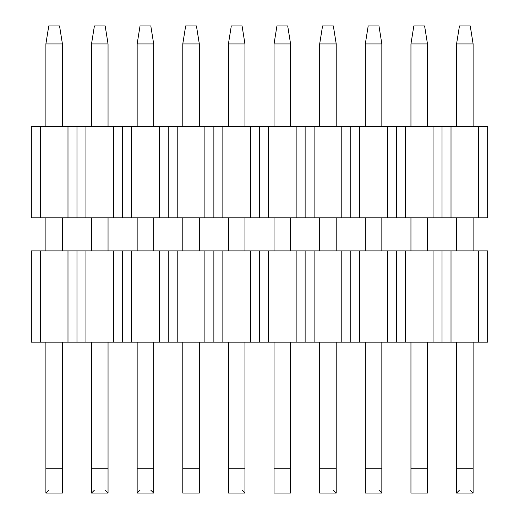 <?xml version="1.0" encoding="UTF-8"?>
<svg xmlns="http://www.w3.org/2000/svg" width="519" height="519" viewBox="0 0 519 519"><rect width="100%" height="100%" fill="white"/><g stroke="black" fill="none" stroke-linecap="round" stroke-linejoin="round"><path stroke-width="0.78" d="M31.341 217.818L31.341 126.558L487.659 126.558L442.026 126.558L442.026 217.818L31.341 217.818L451.011 217.818L442.026 217.818L442.026 126.558L433.047 126.558L433.047 217.818L433.047 126.558L405.378 126.558L405.378 217.818L405.378 126.558L396.399 126.558L396.399 217.818L396.399 126.558L387.414 126.558L387.414 217.818L387.414 126.558L359.745 126.558L359.745 217.818L359.745 126.558L350.766 126.558L350.766 217.818L350.766 126.558L341.781 126.558L341.781 217.818L341.781 126.558L314.112 126.558L314.112 217.818L314.112 126.558L305.133 126.558L305.133 217.818L305.133 126.558L296.148 126.558L296.148 217.818L296.148 126.558L268.485 126.558L268.485 217.818L268.485 126.558L259.5 126.558L259.5 217.818L259.5 126.558L250.515 126.558L250.515 217.818L250.515 126.558L222.852 126.558L222.852 217.818L222.852 126.558L213.867 126.558L213.867 217.818L213.867 126.558L204.888 126.558L204.888 217.818L204.888 126.558L177.219 126.558L177.219 217.818L177.219 126.558L168.234 126.558L168.234 217.818L168.234 126.558L159.255 126.558L159.255 217.818L159.255 126.558L131.586 126.558L131.586 217.818L131.586 126.558L122.601 126.558L122.601 217.818L122.601 126.558L113.622 126.558L113.622 217.818L113.622 126.558L85.953 126.558L85.953 217.818L85.953 126.558L76.974 126.558L76.974 217.818L76.974 126.558L67.989 126.558L67.989 217.818L67.989 126.558L40.32 126.558L40.32 217.818L40.32 126.558L31.341 126.558L31.341 217.818M487.659 217.818L451.011 217.818L451.011 126.558L451.011 217.818L478.68 217.818L478.68 126.558L478.68 217.818L487.659 217.818L487.659 126.558L487.659 217.818M459.458 25.95L470.233 25.95L459.458 25.95L456.577 43.914L459.458 25.95M473.107 43.914L470.233 25.95L473.107 43.914L456.577 43.914L473.107 43.914L473.107 126.558L473.107 43.914M456.577 43.914L456.577 126.558L456.577 43.914M456.577 217.818L456.577 250.878L456.577 217.818M456.577 342.138L456.577 468.255L473.107 468.255L473.107 342.138L473.107 493.05L473.107 468.255L456.577 468.255L456.577 342.138M473.107 250.878L473.107 217.818L473.107 250.878M456.577 493.05L456.577 468.255L456.577 493.05L473.107 493.05L456.577 493.05L459.458 490.176L456.577 493.05L473.107 493.05L470.233 490.176L473.107 493.05M413.825 25.95L424.6 25.95L413.825 25.95L410.951 43.914L413.825 25.95M427.474 43.914L424.6 25.95L427.474 43.914L410.951 43.914L427.474 43.914L427.474 126.558L427.474 43.914M410.951 43.914L410.951 126.558L410.951 43.914M410.951 217.818L410.951 250.878L410.951 217.818M410.951 342.138L410.951 468.255L427.474 468.255L427.474 342.138L427.474 493.05L427.474 468.255L410.951 468.255L410.951 342.138M427.474 250.878L427.474 217.818L427.474 250.878M410.951 493.05L410.951 468.255L410.951 493.05L427.474 493.05M368.192 25.95L378.967 25.95L368.192 25.95L365.318 43.914L368.192 25.95M381.841 43.914L378.967 25.95L381.841 43.914L365.318 43.914L381.841 43.914L381.841 126.558L381.841 43.914M365.318 43.914L365.318 126.558L365.318 43.914M365.318 217.818L365.318 250.878L365.318 217.818M365.318 342.138L365.318 468.255L381.841 468.255L381.841 342.138L381.841 493.05L381.841 468.255L365.318 468.255L365.318 342.138M381.841 250.878L381.841 217.818L381.841 250.878M365.318 493.05L365.318 468.255L365.318 493.05L381.841 493.05L365.318 493.05L381.841 493.05L378.967 490.176L381.841 493.05M322.559 25.95L333.341 25.95L322.559 25.95L319.685 43.914L322.559 25.95M336.215 43.914L333.341 25.95L336.215 43.914L319.685 43.914L336.215 43.914L336.215 126.558L336.215 43.914M319.685 43.914L319.685 126.558L319.685 43.914M319.685 217.818L319.685 250.878L319.685 217.818M319.685 342.138L319.685 468.255L336.215 468.255L336.215 342.138L336.215 493.05L336.215 468.255L319.685 468.255L319.685 342.138M336.215 250.878L336.215 217.818L336.215 250.878M319.685 493.05L319.685 468.255L319.685 493.05L336.215 493.05L319.685 493.05L336.215 493.05L333.341 490.176L336.215 493.05M276.925 25.95L287.708 25.95L276.925 25.95L274.051 43.914L276.925 25.95M290.582 43.914L287.708 25.95L290.582 43.914L274.051 43.914L290.582 43.914L290.582 126.558L290.582 43.914M274.051 43.914L274.051 126.558L274.051 43.914M274.051 217.818L274.051 250.878L274.051 217.818M274.051 342.138L274.051 468.255L290.582 468.255L290.582 342.138L290.582 493.05L290.582 468.255L274.051 468.255L274.051 342.138M290.582 250.878L290.582 217.818L290.582 250.878M274.051 493.05L274.051 468.255L274.051 493.05L290.582 493.05M231.292 25.95L242.075 25.95L231.292 25.95L228.418 43.914L231.292 25.95M244.949 43.914L242.075 25.95L244.949 43.914L228.418 43.914L244.949 43.914L244.949 126.558L244.949 43.914M228.418 43.914L228.418 126.558L228.418 43.914M228.418 217.818L228.418 250.878L228.418 217.818M228.418 342.138L228.418 468.255L244.949 468.255L244.949 342.138L244.949 493.05L244.949 468.255L228.418 468.255L228.418 342.138M244.949 250.878L244.949 217.818L244.949 250.878M228.418 493.05L228.418 468.255L228.418 493.05L244.949 493.05L228.418 493.05L244.949 493.05L242.075 490.176L244.949 493.05M185.659 25.95L196.442 25.95L185.659 25.95L182.785 43.914L185.659 25.95M199.315 43.914L196.442 25.95L199.315 43.914L182.785 43.914L199.315 43.914L199.315 126.558L199.315 43.914M182.785 43.914L182.785 126.558L182.785 43.914M182.785 217.818L182.785 250.878L182.785 217.818M182.785 342.138L182.785 468.255L199.315 468.255L199.315 342.138L199.315 493.05L199.315 468.255L182.785 468.255L182.785 342.138M199.315 250.878L199.315 217.818L199.315 250.878M182.785 493.05L182.785 468.255L182.785 493.05L199.315 493.05M140.033 25.95L150.808 25.95L140.033 25.95L137.159 43.914L140.033 25.95M153.682 43.914L150.808 25.95L153.682 43.914L137.159 43.914L153.682 43.914L153.682 126.558L153.682 43.914M137.159 43.914L137.159 126.558L137.159 43.914M137.159 217.818L137.159 250.878L137.159 217.818M137.159 342.138L137.159 468.255L153.682 468.255L153.682 342.138L153.682 493.05L153.682 468.255L137.159 468.255L137.159 342.138M153.682 250.878L153.682 217.818L153.682 250.878M137.159 493.05L137.159 468.255L137.159 493.05L153.682 493.05L137.159 493.05L140.033 490.176L137.159 493.05L153.682 493.05L150.808 490.176L153.682 493.05M94.4 25.95L105.175 25.95L94.4 25.95L91.526 43.914L94.4 25.95M108.049 43.914L105.175 25.95L108.049 43.914L91.526 43.914L108.049 43.914L108.049 126.558L108.049 43.914M91.526 43.914L91.526 126.558L91.526 43.914M91.526 217.818L91.526 250.878L91.526 217.818M91.526 342.138L91.526 468.255L108.049 468.255L108.049 342.138L108.049 493.05L108.049 468.255L91.526 468.255L91.526 342.138M108.049 250.878L108.049 217.818L108.049 250.878M91.526 493.05L91.526 468.255L91.526 493.05L108.049 493.05L91.526 493.05L94.4 490.176L91.526 493.05L108.049 493.05L105.175 490.176L108.049 493.05M48.767 25.95L59.542 25.95L48.767 25.95L45.893 43.914L48.767 25.95M62.423 43.914L59.542 25.95L62.423 43.914L45.893 43.914L62.423 43.914L62.423 126.558L62.423 43.914M45.893 43.914L45.893 126.558L45.893 43.914M45.893 217.818L45.893 250.878L45.893 217.818M45.893 342.138L45.893 468.255L62.423 468.255L62.423 342.138L62.423 493.05L62.423 468.255L45.893 468.255L45.893 342.138M62.423 250.878L62.423 217.818L62.423 250.878M45.893 493.05L45.893 468.255L45.893 493.05L62.423 493.05L45.893 493.05L48.767 490.176L45.893 493.05L62.423 493.05M31.341 342.138L31.341 250.878L487.659 250.878L442.026 250.878L442.026 342.138L31.341 342.138L451.011 342.138L442.026 342.138L442.026 250.878L433.047 250.878L433.047 342.138L433.047 250.878L405.378 250.878L405.378 342.138L405.378 250.878L396.399 250.878L396.399 342.138L396.399 250.878L387.414 250.878L387.414 342.138L387.414 250.878L359.745 250.878L359.745 342.138L359.745 250.878L350.766 250.878L350.766 342.138L350.766 250.878L341.781 250.878L341.781 342.138L341.781 250.878L314.112 250.878L314.112 342.138L314.112 250.878L305.133 250.878L305.133 342.138L305.133 250.878L296.148 250.878L296.148 342.138L296.148 250.878L268.485 250.878L268.485 342.138L268.485 250.878L259.5 250.878L259.5 342.138L259.5 250.878L250.515 250.878L250.515 342.138L250.515 250.878L222.852 250.878L222.852 342.138L222.852 250.878L213.867 250.878L213.867 342.138L213.867 250.878L204.888 250.878L204.888 342.138L204.888 250.878L177.219 250.878L177.219 342.138L177.219 250.878L168.234 250.878L168.234 342.138L168.234 250.878L159.255 250.878L159.255 342.138L159.255 250.878L131.586 250.878L131.586 342.138L131.586 250.878L122.601 250.878L122.601 342.138L122.601 250.878L113.622 250.878L113.622 342.138L113.622 250.878L85.953 250.878L85.953 342.138L85.953 250.878L76.974 250.878L76.974 342.138L76.974 250.878L67.989 250.878L67.989 342.138L67.989 250.878L40.32 250.878L40.32 342.138L40.32 250.878L31.341 250.878L31.341 342.138M487.659 342.138L451.011 342.138L451.011 250.878L451.011 342.138L478.68 342.138L478.68 250.878L478.68 342.138L487.659 342.138L487.659 250.878L487.659 342.138"/></g></svg>
